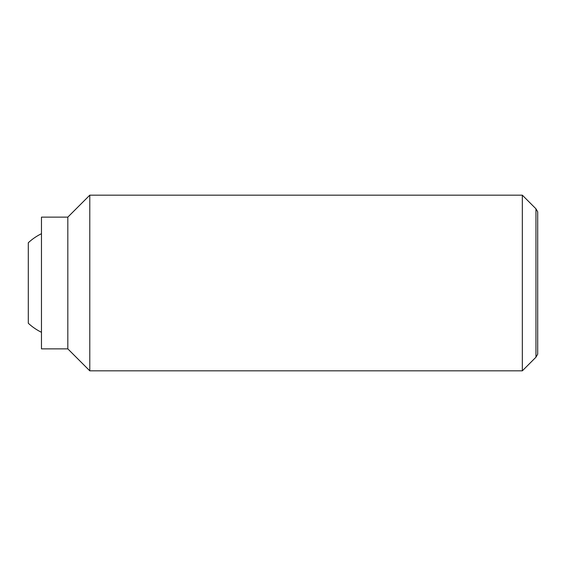 <?xml version="1.0" encoding="UTF-8"?>
<svg xmlns="http://www.w3.org/2000/svg" width="566" height="566" viewBox="0 0 566 566"><rect width="100%" height="100%" fill="white"/><g stroke="black" fill="none" stroke-linecap="round" stroke-linejoin="round"><path stroke-width="0.85" d="M41.474 332.292A54.895 54.895 0 0 1 28.3 323.25L28.3 242.75A54.895 54.895 0 0 1 41.474 233.708M522.333 195.171L522.333 370.829L89.782 370.829L89.782 195.171L522.333 195.171L535.96 208.804L535.96 357.196L537.7 354.182L537.7 211.818L535.96 208.804M67.821 217.132L67.821 348.868L41.474 348.868L41.474 217.132L67.821 217.132L89.782 195.171M67.821 348.868L89.782 370.829M535.96 357.196L522.333 370.829"/></g></svg>
